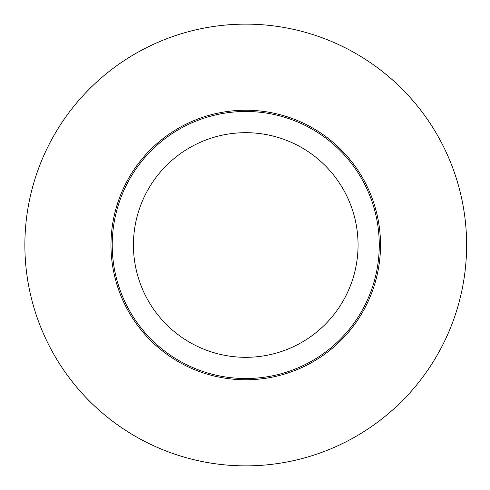 <?xml version="1.0" encoding="UTF-8"?>
<svg xmlns="http://www.w3.org/2000/svg" width="490" height="490" viewBox="0 0 490 490"><rect width="100%" height="100%" fill="white"/><g stroke="black" fill="none" stroke-linecap="round" stroke-linejoin="round"><path stroke-width="0.73" d="M24.874 245A220.874 220.874 0 0 1 356.181 53.716A220.874 220.874 0 0 1 356.181 436.284A220.874 220.874 0 0 1 24.874 245M112.222 245A133.525 133.525 0 0 1 312.51 129.366A133.525 133.525 0 0 1 312.51 360.634A133.525 133.525 0 0 1 112.222 245M380.516 245A134.768 134.768 0 0 0 178.36 128.288A134.768 134.768 0 0 0 178.36 361.712A134.768 134.768 0 0 0 380.516 245M358.055 245A112.308 112.308 0 0 0 189.593 147.735A112.308 112.308 0 0 0 189.593 342.265A112.308 112.308 0 0 0 358.055 245"/></g></svg>
